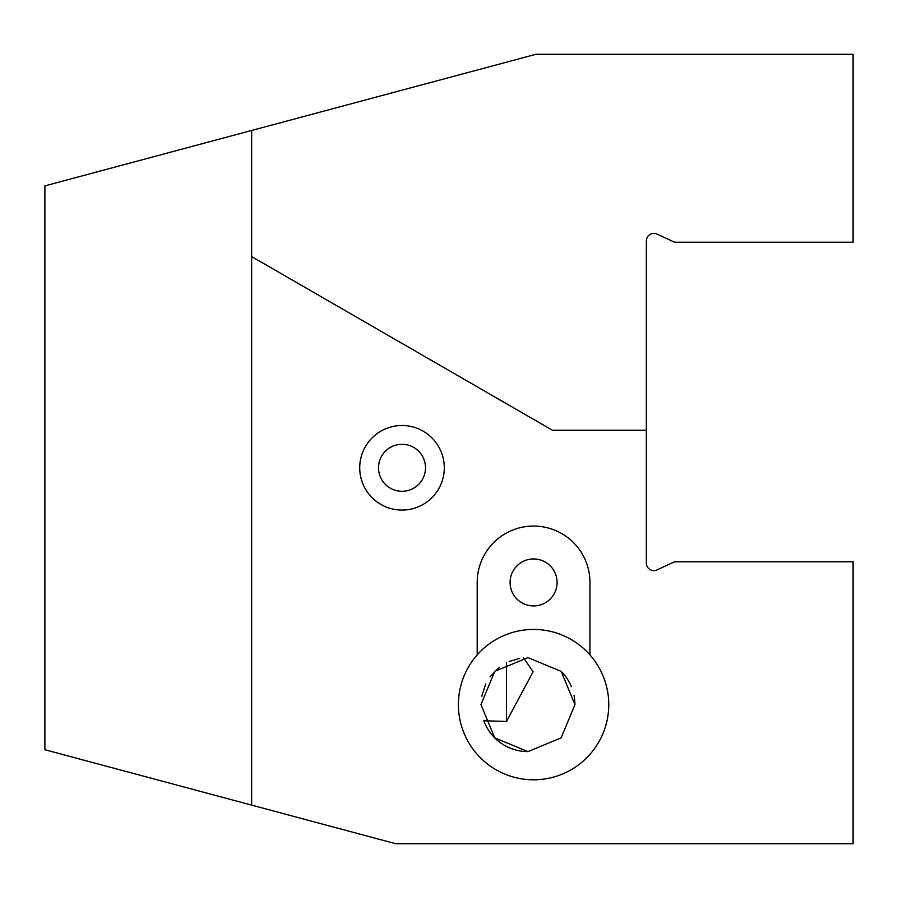 <?xml version="1.0" encoding="UTF-8"?>
<svg xmlns="http://www.w3.org/2000/svg" width="898" height="898" viewBox="0 0 898 898"><rect width="100%" height="100%" fill="white"/><g stroke="black" fill="none" stroke-linecap="round" stroke-linejoin="round"><path stroke-width="1.35" d="M510.086 582.443A23.494 23.494 0 0 0 533.58 605.937A23.494 23.494 0 0 0 557.074 582.443A23.494 23.494 0 0 0 533.58 558.949A23.494 23.494 0 0 0 510.086 582.443M444.297 467.791A42.285 42.285 0 0 0 402.012 425.506A42.285 42.285 0 0 0 359.728 467.791A42.285 42.285 0 0 0 402.012 510.086A42.285 42.285 0 0 0 444.297 467.791M425.506 467.791A23.494 23.494 0 0 0 402.012 444.297A23.494 23.494 0 0 0 378.518 467.791A23.494 23.494 0 0 0 402.012 491.285A23.494 23.494 0 0 0 425.506 467.791M458.395 704.616A75.185 75.185 0 0 0 533.58 779.801A75.185 75.185 0 0 0 589.964 654.889L589.964 582.443A56.383 56.383 0 0 0 533.58 526.06A56.383 56.383 0 0 0 477.197 582.443L477.197 654.889A75.185 75.185 0 0 0 458.395 704.616M480.958 704.616L494.753 737.875L527.99 751.604L561.149 737.864L574.933 704.616L561.149 671.367L527.968 657.628L494.742 671.367L480.958 704.616M506.517 662.803L506.517 721.397L483.831 720.802A46.988 46.988 0 0 0 527.99 751.604M506.517 721.397L533.086 671.783L523.545 657.83M499.389 667.304L490.151 676.688M485.762 683.917L481.665 696.489M657.044 569.927A7.521 7.521 0 0 1 646.347 563.113L646.347 430.209L552.371 430.209L251.653 256.581L251.653 805.124L395.625 843.705L853.1 843.705L853.1 561.778L674.544 561.778L657.044 569.927M251.653 805.124L44.9 749.729L44.9 185.864L535.915 54.295L853.1 54.295L853.1 242.247L674.544 242.247L657.044 234.097A7.521 7.521 0 0 0 646.347 240.911L646.347 430.209M251.653 130.468L251.653 256.581M519.504 658.391L509.144 661.557M574.933 704.616A46.988 46.988 0 0 0 574.024 695.456M571.341 686.611A46.988 46.988 0 0 0 561.149 671.367M477.197 654.889A75.185 75.185 0 0 1 589.964 654.889"/></g></svg>
